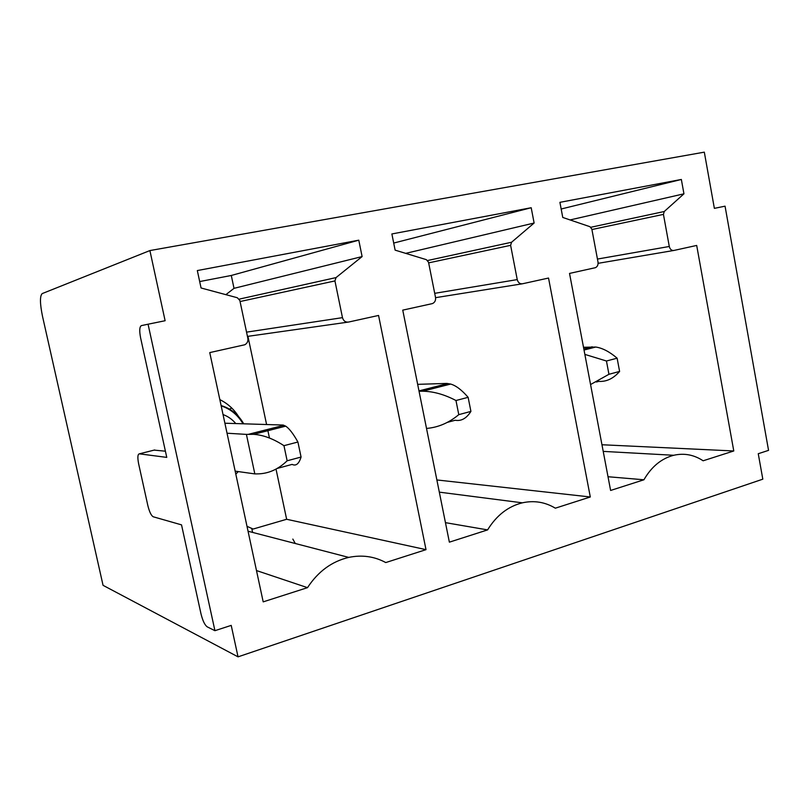 <?xml version="1.0" encoding="UTF-8"?>
<svg xmlns="http://www.w3.org/2000/svg" width="809" height="809" viewBox="0 0 809 809"><rect width="100%" height="100%" fill="white"/><g stroke="black" fill="none" stroke-linecap="round" stroke-linejoin="round"><path stroke-width="1.21" d="M610.613 490.456L569.526 273.422L595.464 267.668C597.487 266.636 598.336 264.745 598.003 262.005L591.844 229.129L589.953 226.702L562.761 217.449L559.909 202.331L681.35 179.467L683.949 193.816L664.26 211.503L663.441 214.385L669.286 246.482C670.044 249.344 671.581 250.669 673.887 250.456L696.691 245.44L733.783 450.967L703.132 460.786C693.991 454.759 684.202 452.919 673.745 455.275C661.479 458.46 651.538 466.631 643.924 479.777L610.613 490.456M608.014 476.734L643.924 479.777M601.957 444.748L733.783 450.967M570.092 219.937L683.949 193.816M561.173 209.005L681.35 179.467M238.038 656.847L103.056 585.332L42.503 316.299C39.904 303.547 39.793 295.983 42.189 293.596L149.898 250.568L704.315 152.153L714.367 208.358L725.056 206.174L768.55 450.36L758.255 453.718L762.816 479.171L238.038 656.847L231.212 625.387L214.931 630.686L207.195 626.833C204.758 625.013 202.695 620.695 201.006 613.9L181.529 524.869L153.204 516.769C151.192 515.586 149.402 511.834 147.835 505.524L138.652 463.901C137.429 457.601 137.651 454.253 139.33 453.839L166.765 457.388L140.594 337.808C139.259 330.81 139.512 326.755 141.353 325.623L148.067 324.207L214.931 630.686M149.898 250.568L165.117 320.728L148.067 324.207M431.986 303.688L432.704 303.466C434.949 302.273 435.889 300.25 435.515 297.399L428.527 262.227L426.363 259.659L395.126 250.143L391.88 233.953L531.2 207.731L534.122 223.031L511.571 242.245L510.621 245.339L517.234 279.601C518.094 282.644 519.843 284.04 522.472 283.777L548.532 278.043L590.297 496.979L555.338 508.183C545.104 502.045 534.112 500.255 522.351 502.824C508.082 506.404 496.493 515.424 487.594 529.905L449.369 542.161L402.751 310.13L431.986 303.688M263.198 601.866L209.753 352.593L244.783 344.765C247.251 343.39 248.272 341.226 247.847 338.273L239.838 300.473L237.33 297.742L201.057 287.984L197.325 270.56L358.781 240.182L362.108 256.574L336.038 277.588L334.936 280.925L342.47 317.654C343.451 320.92 345.463 322.387 348.507 322.063L378.561 315.449L426.009 549.655L385.762 562.558C374.314 556.38 361.967 554.661 348.74 557.401C331.842 561.395 318.099 571.488 307.501 587.658L263.198 601.866M165.4 451.189L154.145 450.117M393.7 243.064L531.2 207.731M405.693 253.359L534.122 223.031M436.87 479.949L590.297 496.979M445.446 522.654L487.594 529.905M199.681 281.562L231.293 275.475L358.781 240.182M231.293 275.475L234.013 288.338L362.108 256.574M234.013 288.338L225.893 294.658M247.928 336.332L266.566 424.412M267.627 429.427L269.448 438.033M276.021 469.099L286.639 519.277L426.009 549.655M286.639 519.277L253.146 529.046L246.998 526.325M256.483 570.557L307.501 587.658M295.315 543.517L292.828 539.077M251.72 528.317L252.6 532.413M219.836 399.616C228.805 404.075 235.682 410.82 240.475 419.841M231.799 408.07L228.886 409.334M277.254 468.421L292.11 464.396C296.013 466.287 298.996 463.83 301.069 457.045L297.914 442.017C293.202 433.614 289.126 428.335 285.668 426.161L283.14 425.049L224.892 423.218M235.176 471.151L254.825 473.902L246.411 434.393L227.036 433.219M254.825 473.902L257.009 473.892C268.082 473.882 278.124 469.513 287.144 460.786L283.959 445.678C273.341 438.751 263.238 434.969 253.642 434.332L246.411 434.393M301.069 457.045L287.144 460.786M297.914 442.017L283.959 445.678M447.357 422.369L455.174 420.255C461.251 421.358 466.5 418.405 470.919 411.397L468.128 397.32C461.787 389.989 455.963 385.569 450.653 384.063L446.699 383.426L417.666 384.346M468.128 397.32L455.973 400.516L458.784 414.653C448.914 422.864 438.165 427.455 426.525 428.436M455.973 400.516C444.465 394.468 433.351 391.364 422.632 391.212L419.052 391.263M470.919 411.397L458.784 414.653M596.425 382.02L598.751 381.383C606.477 381.878 613.424 378.561 619.603 371.432L617.125 358.195C609.581 351.743 602.452 348.022 595.758 347.041L583.511 347.283M617.125 358.195L606.447 361.006L608.944 374.294L590.56 384.538M606.447 361.006L584.856 354.393M619.603 371.432L608.944 374.294M598.104 263.329L673.887 250.456M597.446 259.062L669.286 246.482M591.925 229.534L663.441 214.385M590.873 227.268L664.26 211.503M427.668 260.508L511.571 242.245M428.659 262.864L510.621 245.339M434.706 293.333L517.234 279.601M435.555 297.672L522.058 283.848M239.262 299.128L336.038 277.588M240.071 301.535L334.936 280.925M246.543 332.145L342.47 317.654M247.443 336.402L347.84 322.154M154.721 449.966L139.33 453.839M238.271 471.586L235.813 474.135L238.21 471.576M221.1 405.542C230.848 408.505 238.331 414.501 243.549 423.532M223.031 414.562C227.905 416.342 232.052 419.224 235.48 423.218M283.878 425.291L248.575 434.281M447.873 383.527L418.981 390.889M592.218 346.778L583.815 348.912M603.221 451.392L673.745 455.275M439.317 492.145L522.351 502.824M248.05 531.23L348.74 557.401M229.24 409.223L228.684 409.223M221.17 405.865C230.383 408.919 237.613 414.805 242.872 423.501M285.729 426.141L253.591 434.342M450.704 384.053L422.591 391.222M595.798 347.031L584.027 350.034"/></g></svg>
